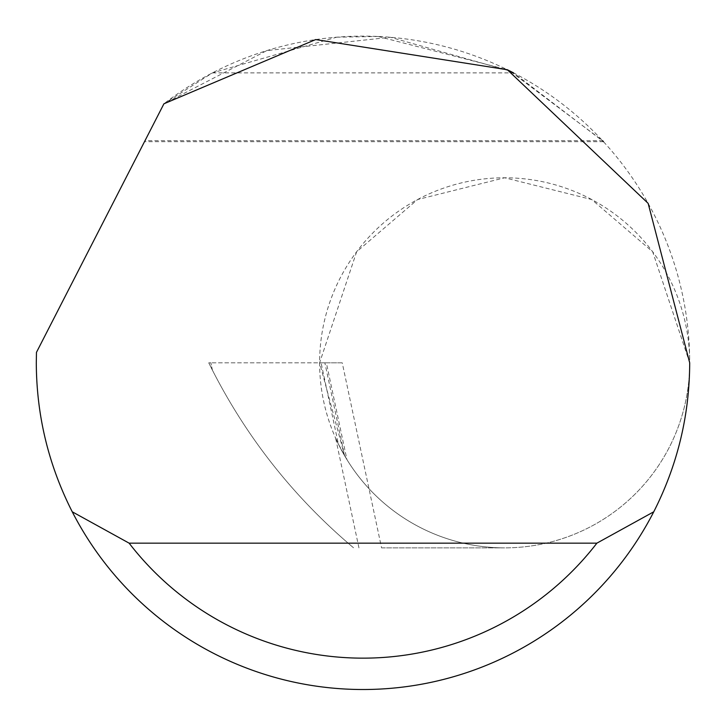 <?xml version="1.0" encoding="UTF-8"?>
<svg xmlns="http://www.w3.org/2000/svg" width="726" height="726" viewBox="0 0 726 726"><rect width="100%" height="100%" fill="white"/><g stroke="black" fill="none" stroke-linecap="round" stroke-linejoin="round"><path stroke-width="0.54" stroke-dasharray="3.63 2.72" d="M326.355 362.818L324.867 362.818L344.614 455.701L346.919 459.567L338.343 443.931L321.101 362.818L326.355 362.818L346.919 459.567M344.614 455.701L319.612 362.818L356.62 251.795L417.577 199.55L504.661 177.779L591.735 199.55L652.692 251.795L689.7 362.818A185.039 185.039 0 0 0 504.652 177.779A185.039 185.039 0 0 0 319.612 362.818A185.039 185.039 0 0 0 504.652 547.867A185.039 185.039 0 0 0 689.7 362.828A326.7 326.7 0 0 1 363 689.518A326.7 326.7 0 0 1 36.463 352.364L163.922 103.791A326.7 326.7 0 0 1 689.7 362.818A185.039 185.039 0 0 1 504.661 547.867L381.567 547.867L342.236 362.818L210.858 362.818L321.101 362.818M603.451 141.67L144.492 141.67L163.922 103.791L145.009 140.662L602.544 140.662L509.942 71.03L390.37 37.271L266.841 50.593L163.922 103.791L212.446 72.881L336.737 37.18M336.773 37.18L378.201 36.482M378.246 36.482L507.383 69.76M212.446 72.881L513.554 72.881L603.451 141.634M358.943 547.867L335.612 438.087A185.039 185.039 0 0 0 504.661 547.867L381.567 547.867M324.867 362.818L342.236 362.818M212.409 370.151C247.548 438.876 294.629 498.118 353.644 547.867C294.629 498.118 247.548 438.876 212.409 370.151L208.752 362.818L210.858 362.818L208.752 362.818L212.409 370.151L210.858 362.818L212.409 370.151M335.612 438.087L338.343 443.931"/><path stroke-width="1.09" d="M163.922 103.791L315.674 39.567L507.383 69.76L648.146 203.362L689.7 362.818C689.509 415.326 677.521 464.985 653.754 511.794A326.7 326.7 0 0 1 72.246 511.794C48.479 464.985 36.491 415.326 36.3 362.818L36.463 352.364L163.922 103.791M507.383 69.76L513.554 72.881M603.451 141.634L602.544 140.662M72.246 511.794L129.119 543.157L596.881 543.157L653.754 511.794M129.119 543.157A295.337 295.337 0 0 0 596.881 543.157"/></g></svg>
